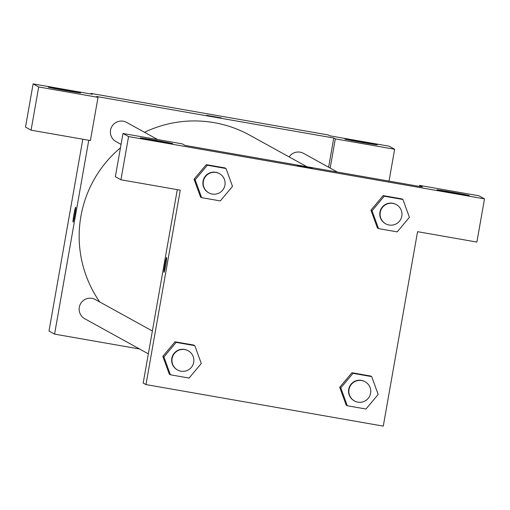<?xml version="1.0" encoding="UTF-8"?>
<svg xmlns="http://www.w3.org/2000/svg" width="510" height="510" viewBox="0 0 510 510"><rect width="100%" height="100%" fill="white"/><g stroke="black" fill="none" stroke-linecap="round" stroke-linejoin="round"><path stroke-width="0.76" d="M90.793 93.98L90.895 93.413L328.185 134.94L329.734 135.794L389.06 146.179L394.638 149.258L335.312 138.873L333.763 138.019L328.618 167.223M139.555 348.993L54.57 334.12L48.992 331.041L82.818 139.224M73.051 222.092A7.542 0.459 99.9 0 1 73.918 214.506A7.542 0.459 99.9 0 1 75.659 207.238A7.542 0.459 99.9 0 1 74.811 214.742A7.542 0.459 99.9 0 1 73.057 222.092A7.542 0.459 99.9 0 1 73.051 222.092A7.542 0.459 -80.1 0 0 73.057 222.092A7.542 0.459 -80.1 0 1 73.918 214.525A7.542 0.459 -80.1 0 1 75.659 207.238M333.763 138.019L96.473 96.492L98.022 97.346L90.404 140.55L31.078 130.171L25.5 127.092L33.118 83.882L92.444 94.267L90.895 93.413M54.57 334.12L88.753 140.263M80.663 92.845A16.454 0.344 10 0 0 64.05 89.588A16.454 0.344 10 0 0 48.278 87.159A16.454 0.344 10 0 0 64.426 90.353A16.454 0.344 10 0 0 80.688 92.871A16.454 0.344 10 0 0 80.663 92.845M31.078 130.171L38.696 86.961L33.118 83.882M98.022 97.346L38.696 86.961M377.279 144.757A16.454 0.344 10 0 0 360.666 141.499A16.454 0.344 10 0 0 344.9 139.071A16.454 0.344 10 0 0 361.042 142.264A16.454 0.344 10 0 0 377.311 144.783A16.454 0.344 10 0 0 377.279 144.757M330.168 168.077L335.312 138.873M389.022 181.107L394.638 149.258M214.385 116.847L206.531 115.305L214.385 116.847M221.385 117.925L206.531 115.305M157.718 139.574L126.639 122.413A10.971 10.946 118.9 0 0 111.754 126.729A10.971 10.946 118.9 0 0 116.038 141.627L121.055 144.394M337.403 172.068L303.533 153.376A10.971 10.946 118.9 0 0 289.119 156.908M152.369 331.009L95.408 299.561A10.971 10.946 118.9 0 0 80.516 303.871A10.971 10.946 118.9 0 0 84.8 318.769L148.34 353.844M306.912 166.732L249.836 135.226A115.19 114.948 118.9 0 0 144.54 132.294M120.456 147.823A115.19 114.948 118.9 0 0 99.73 301.945M422.388 186.94L185.092 145.414L182.306 143.877L122.98 133.493L128.558 136.572L484.5 198.868L478.922 195.789L419.596 185.404L422.388 186.94M484.5 198.868L476.882 242.072L417.556 231.687L383.278 426.118L145.981 384.585L143.189 383.048L177.295 189.643M312.33 168.134L297.477 165.514M172.692 143.654A16.454 0.344 -170 0 1 172.724 143.68A16.454 0.344 -170 0 1 156.455 141.162A16.454 0.344 -170 0 1 140.307 137.968A16.454 0.344 -170 0 1 156.079 140.397A16.454 0.344 -170 0 1 172.692 143.654M469.315 195.566A16.454 0.344 -170 0 1 469.34 195.591A16.454 0.344 -170 0 1 453.071 193.073A16.454 0.344 -170 0 1 436.93 189.873A16.454 0.344 -170 0 1 452.701 192.308A16.454 0.344 -170 0 1 469.315 195.566M419.418 186.424L419.596 185.404M122.98 133.493L115.362 176.702L120.94 179.781L180.266 190.16L145.981 384.585M120.94 179.781L128.558 136.572M201.635 197.65L195.151 179.813L207.353 165.246L226.032 168.517L232.515 186.354L220.32 200.921L201.635 197.65L200.551 197.051L194.042 179.227M207.353 165.246L206.263 164.647L224.948 167.917L206.263 164.647L194.068 179.214L195.151 179.813M176.116 342.389L175.032 341.789L193.711 345.06L175.032 341.789L162.83 356.356L169.314 374.193L162.83 356.356L163.914 356.955L176.116 342.389L194.794 345.659L201.284 363.496L189.083 378.063L170.404 374.793L163.914 356.955M353.009 373.345L351.925 372.746L370.604 376.017L351.925 372.746L339.724 387.319L340.808 387.912L353.009 373.345L371.688 376.616L378.171 394.453L365.976 409.02L347.291 405.75L340.808 387.912M347.291 405.75L346.207 405.15L339.705 387.326M378.528 228.607L372.045 210.77L384.24 196.203L402.925 199.474L409.409 217.311L397.214 231.878L378.528 228.607L377.445 228.008L370.936 210.184M384.24 196.203L383.157 195.604L401.842 198.874L383.157 195.604L370.961 210.171L372.045 210.77M163.997 272.302A7.542 0.459 99.9 0 1 164.864 264.715A7.542 0.459 99.9 0 1 166.604 257.442A7.542 0.459 99.9 0 1 165.756 264.951A7.542 0.459 99.9 0 1 164.003 272.302A7.542 0.459 99.9 0 1 163.997 272.302A7.542 0.459 -80.1 0 0 164.003 272.302A7.542 0.459 -80.1 0 1 164.864 264.735A7.542 0.459 -80.1 0 1 166.604 257.442M365.103 381.754L364.797 381.582A10.971 10.946 118.9 0 0 349.905 385.892A10.971 10.946 118.9 0 0 354.189 400.79L354.501 400.962A10.971 10.946 118.9 0 0 370.585 393.242A10.971 10.946 118.9 0 0 350.217 386.064A10.971 10.946 118.9 0 0 354.501 400.962M371.688 376.616L370.604 376.017M346.207 405.15L339.724 387.319M188.209 350.797L187.903 350.625A10.971 10.946 118.9 0 0 173.017 354.934A10.971 10.946 118.9 0 0 177.295 369.833L177.608 370.005A10.971 10.946 118.9 0 0 193.698 362.285A10.971 10.946 118.9 0 0 173.323 355.107A10.971 10.946 118.9 0 0 177.608 370.005M194.794 345.659L193.711 345.06M170.404 374.793L169.314 374.193M396.34 204.606L396.028 204.433A10.971 10.946 118.9 0 0 381.142 208.749A10.971 10.946 118.9 0 0 385.426 223.648L385.732 223.813A10.971 10.946 118.9 0 0 401.823 216.1A10.971 10.946 118.9 0 0 381.454 208.922A10.971 10.946 118.9 0 0 385.732 223.813M402.925 199.474L401.842 198.874M377.445 228.008L370.961 210.171M219.447 173.649L219.134 173.476A10.971 10.946 118.9 0 0 204.249 177.792A10.971 10.946 118.9 0 0 208.533 192.684L208.845 192.856A10.971 10.946 118.9 0 0 224.929 185.143A10.971 10.946 118.9 0 0 204.561 177.965A10.971 10.946 118.9 0 0 208.845 192.856M226.032 168.517L224.948 167.917M200.551 197.051L194.068 179.214"/></g></svg>
